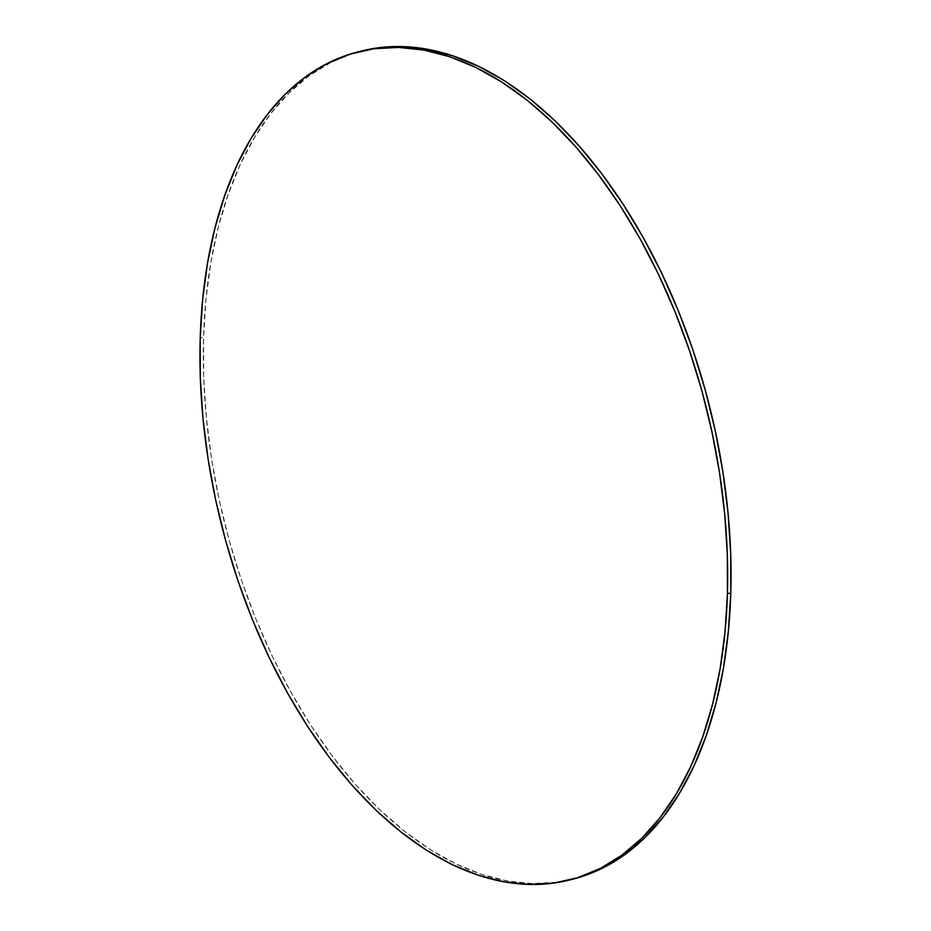 <?xml version="1.0" encoding="UTF-8"?>
<svg xmlns="http://www.w3.org/2000/svg" width="931" height="931" viewBox="0 0 931 931"><rect width="100%" height="100%" fill="white"/><g stroke="black" fill="none" stroke-linecap="round" stroke-linejoin="round"><path stroke-width="0.7" stroke-dasharray="4.66 3.49" d="M360.984 51.112A427.364 249.38 -104.4 0 0 203.575 337.208L200.212 338.069L203.575 337.208A427.364 249.38 -104.4 0 0 573.368 879.027M360.739 51.17L353.349 53.288L330.563 62.633L309.092 75.865L289.145 92.832L270.909 113.384L254.57 137.323L240.279 164.426L228.165 194.416L218.354 227.013L210.941 261.914L206.007 298.758L203.575 337.208L203.68 376.892L206.333 417.425L211.488 458.413L219.111 499.47L229.119 540.189L241.432 580.188L255.909 619.08L272.422 656.483L290.809 692.047L310.896 725.424L332.483 756.298L355.374 784.368L379.336 809.353L404.147 831.034L429.575 849.177L455.352 863.631L481.246 874.244L507.011 880.924L532.381 883.589L557.134 882.227L573.112 879.097"/><path stroke-width="1.4" d="M570.016 879.888L573.368 879.027A427.364 249.38 -104.4 0 0 730.788 592.931L727.425 593.792A427.364 249.38 75.6 0 1 570.016 879.888A427.364 249.38 75.6 0 1 200.212 338.069A427.364 249.38 75.6 0 1 357.632 51.973A427.364 249.38 75.6 0 1 727.425 593.792L730.788 592.931A427.364 249.38 -104.4 0 0 360.984 51.112L357.632 51.973M727.425 593.792L727.32 554.108L724.667 513.575L719.512 472.587L711.889 431.53L701.881 390.811L689.568 350.812L675.091 311.92L658.578 274.517L640.191 238.953L620.104 205.576L598.517 174.702L575.626 146.633L551.664 121.647L526.853 99.966L501.425 81.823L475.648 67.369L449.754 56.756L423.989 50.076L398.619 47.411L373.866 48.773L349.986 54.161L327.2 63.506L305.729 76.726L285.782 93.694L267.546 114.245L251.207 138.184L236.916 165.287L224.802 195.277L214.991 227.874L207.578 262.775L202.644 299.619L200.212 338.069L200.316 377.753L202.97 418.287L208.125 459.274L215.748 500.331L225.756 541.051L238.068 581.049L252.545 619.941L269.059 657.344L287.446 692.908L307.533 726.296L329.12 757.159L352.011 785.229L375.973 810.214L400.796 831.895L426.212 850.05L451.989 864.492L477.882 875.105L503.648 881.785L529.017 884.45L553.77 883.088L577.651 877.712L600.437 868.367L621.908 855.135L641.855 838.168L660.091 817.616L676.43 793.678L690.721 766.574L702.835 736.584L712.646 703.987L720.059 669.086L724.993 632.242L727.425 593.792M573.112 879.097L581.014 876.839L603.8 867.494L625.271 854.274L645.218 837.306L663.454 816.755L679.793 792.816L694.084 765.713L706.198 735.723L716.009 703.126L723.422 668.225L728.356 631.381L730.788 592.931L730.684 553.247L728.03 512.713L722.875 471.726L715.252 430.669L705.244 389.949L692.932 349.951L678.455 311.059L661.941 273.656L643.554 238.092L623.467 204.704L601.88 173.841L578.989 145.771L555.027 120.786L530.205 99.105L504.788 80.95L479.011 66.508L453.118 55.895L427.352 49.215L401.983 46.55L377.23 47.912L360.739 51.17"/></g></svg>
